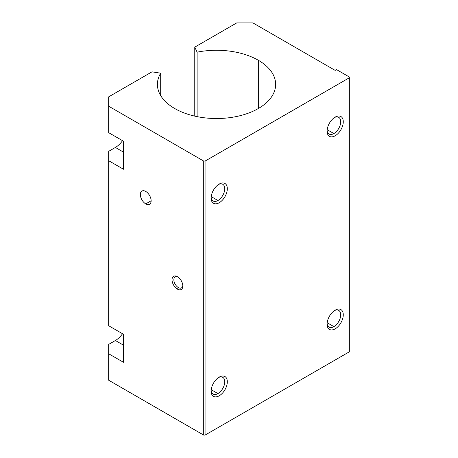 <?xml version="1.0" encoding="UTF-8"?>
<svg xmlns="http://www.w3.org/2000/svg" width="458" height="458" viewBox="0 0 458 458"><rect width="100%" height="100%" fill="white"/><g stroke="black" fill="none" stroke-linecap="round" stroke-linejoin="round"><path stroke-width="0.69" d="M160.695 73.183A59.111 34.127 0 0 0 157.415 84.398A59.111 34.127 0 0 0 216.525 118.525A59.111 34.127 0 0 0 275.642 84.398A59.111 34.127 0 0 0 258.329 60.267L258.329 108.529L258.329 60.267A59.111 34.127 180 0 1 264.111 104.647A59.111 34.127 180 0 1 188.971 114.592A59.111 34.127 180 0 1 160.695 73.183L151.993 71.837L108.661 96.856L108.661 132.665L123.494 141.224L123.494 169.254L123.494 141.224L108.661 132.665L108.661 106.193L203.718 161.079L108.661 106.193L108.661 96.856L151.993 71.837L160.695 73.183L160.695 95.613L160.695 73.183M205.07 435.1L349.34 351.807L349.34 77.78L205.07 161.079L205.07 435.1L203.718 435.1L203.718 161.079L205.07 161.079L349.34 77.78L349.34 77.001L336.533 69.61L335.182 70.389L252.931 22.9L335.182 70.389L336.533 69.61L349.34 77.001L349.34 351.807L205.07 435.1L205.07 161.079L203.718 161.079L203.718 435.1L108.661 380.22L203.718 435.1L205.07 435.1M219.222 184.042A11.439 6.607 -60 0 1 226.229 194.009A11.439 6.607 -60 0 1 212.22 202.098A11.439 6.607 -60 0 1 219.222 184.042L219.222 184.042A11.439 6.607 120 0 0 211.132 198.056A11.439 6.607 120 0 0 219.222 202.728A11.439 6.607 120 0 0 227.317 188.713A11.439 6.607 120 0 0 219.222 184.042L219.222 184.042M219.222 377.106A11.439 6.607 -60 0 1 226.229 387.073A11.439 6.607 -60 0 1 212.22 395.162A11.439 6.607 -60 0 1 219.222 377.106L219.222 377.106A11.439 6.607 120 0 0 211.132 391.115A11.439 6.607 120 0 0 219.222 395.786A11.439 6.607 120 0 0 227.317 381.777A11.439 6.607 120 0 0 219.222 377.106L219.222 377.106M335.182 117.093A11.439 6.607 -60 0 1 342.189 127.061A11.439 6.607 -60 0 1 328.174 135.15A11.439 6.607 -60 0 1 335.182 117.093L335.182 117.093A11.439 6.607 120 0 0 327.092 131.108A11.439 6.607 120 0 0 335.182 135.78A11.439 6.607 120 0 0 343.271 121.765A11.439 6.607 120 0 0 335.182 117.093L335.182 117.093M335.182 310.158A11.439 6.607 -60 0 1 342.189 320.125A11.439 6.607 -60 0 1 328.174 328.214A11.439 6.607 -60 0 1 335.182 310.158L335.182 310.158A11.439 6.607 120 0 0 327.092 324.167A11.439 6.607 120 0 0 335.182 328.838A11.439 6.607 120 0 0 343.271 314.829A11.439 6.607 120 0 0 335.182 310.158L335.182 310.158M123.494 169.254L108.661 160.689L108.661 325.724L123.494 334.288L123.494 362.312L108.661 353.748L108.661 380.22L108.661 344.41L115.399 340.517A17.164 9.91 120 0 0 122.526 333.733A17.164 9.91 -60 0 1 115.399 340.517L108.661 344.41L108.661 353.748L123.494 362.312L123.494 334.288L108.661 325.724L108.661 151.346L115.399 147.453A17.164 9.91 120 0 0 122.526 140.669A17.164 9.91 -60 0 1 115.399 147.453L108.661 151.346L108.661 160.689L123.494 169.254M177.423 289.135A7.626 4.403 60 0 1 172.758 277.096A7.626 4.403 60 0 1 182.095 282.489A7.626 4.403 60 0 1 177.423 289.135A7.626 4.403 -120 0 0 182.816 286.021A7.626 4.403 -120 0 0 177.423 276.684A7.626 4.403 -120 0 0 172.031 279.792A7.626 4.403 -120 0 0 177.423 289.135L178.339 287.555A6.338 3.658 60 0 1 173.863 280.05A6.338 3.658 60 0 1 177.904 276.981A6.338 3.658 -120 0 0 175.168 276.895A6.338 3.658 -120 0 0 174.2 281.973A6.338 3.658 -120 0 0 178.339 287.555L177.423 289.135M145.741 203.896A7.626 4.403 60 0 1 141.07 191.856A7.626 4.403 60 0 1 150.413 197.249A7.626 4.403 60 0 1 145.741 203.896A7.626 4.403 -120 0 0 149.554 204.274A7.626 4.403 -120 0 0 149.554 195.463A7.626 4.403 -120 0 0 141.928 191.06A7.626 4.403 -120 0 0 140.755 197.175A7.626 4.403 -120 0 0 145.741 203.896L151.134 200.781L145.741 203.896M197.106 52.166A59.111 34.127 180 0 1 258.329 60.267A59.111 34.127 0 0 0 197.106 52.166L194.77 47.14L197.106 52.166L197.106 116.63L197.106 52.166M252.931 22.9L236.752 22.9L194.77 47.14L194.77 116.132L194.77 47.14L236.752 22.9L252.931 22.9M123.494 345.189L115.399 340.517L123.494 345.189M123.494 152.125L115.399 147.453L123.494 152.125M211.161 390.33A9.635 5.565 120 0 0 213.13 394.052A9.635 5.565 120 0 0 217.945 393.577L211.224 389.695L217.945 393.577A9.635 5.565 120 0 0 224.243 385.086A9.635 5.565 120 0 0 222.765 377.363A9.635 5.565 120 0 0 218.558 377.518A9.635 5.565 -60 0 1 224.752 382.132A9.635 5.565 -60 0 1 217.945 393.577A9.635 5.565 -60 0 1 211.161 390.33M327.121 130.324A9.635 5.565 120 0 0 329.09 134.045A9.635 5.565 120 0 0 333.905 133.564L327.178 129.683L333.905 133.564A9.635 5.565 120 0 0 340.202 125.074A9.635 5.565 120 0 0 338.725 117.357A9.635 5.565 120 0 0 334.517 117.511A9.635 5.565 -60 0 1 340.712 122.12A9.635 5.565 -60 0 1 333.905 133.564A9.635 5.565 -60 0 1 327.121 130.324M182.799 285.46A6.338 3.658 60 0 1 178.339 287.555A6.338 3.658 -120 0 0 181.505 287.87A6.338 3.658 -120 0 0 182.799 285.46M211.161 197.272A9.635 5.565 120 0 0 213.13 200.993A9.635 5.565 120 0 0 217.945 200.512L211.224 196.631L217.945 200.512A9.635 5.565 120 0 0 224.243 192.022A9.635 5.565 120 0 0 222.765 184.305A9.635 5.565 120 0 0 218.558 184.459A9.635 5.565 -60 0 1 224.752 189.068A9.635 5.565 -60 0 1 217.945 200.512A9.635 5.565 -60 0 1 211.161 197.272M327.121 323.382A9.635 5.565 120 0 0 329.09 327.104A9.635 5.565 120 0 0 333.905 326.628L327.178 322.747L333.905 326.628A9.635 5.565 120 0 0 340.202 318.138A9.635 5.565 120 0 0 338.725 310.415A9.635 5.565 120 0 0 334.517 310.57A9.635 5.565 -60 0 1 340.712 315.184A9.635 5.565 -60 0 1 333.905 326.628A9.635 5.565 -60 0 1 327.121 323.382"/></g></svg>
